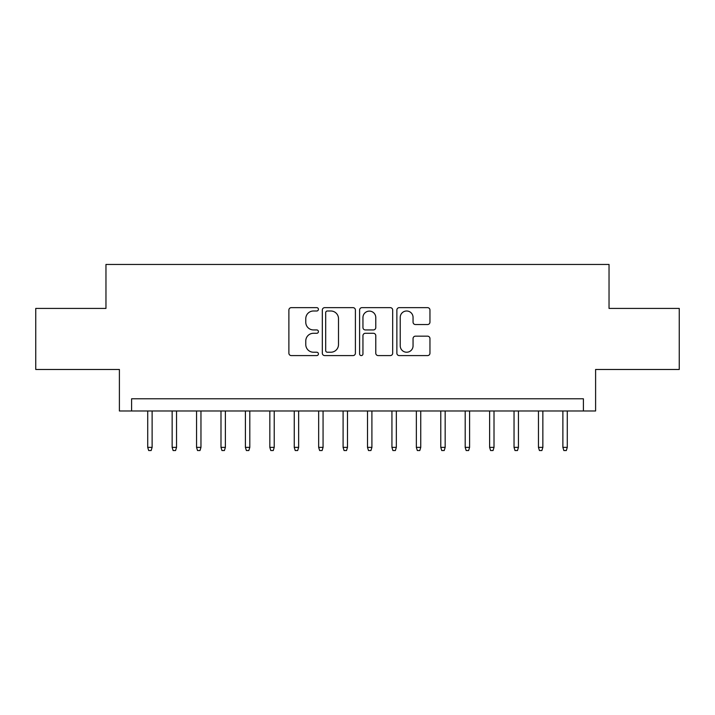 <?xml version="1.0" encoding="UTF-8"?>
<svg xmlns="http://www.w3.org/2000/svg" width="715" height="715" viewBox="0 0 715 715"><rect width="100%" height="100%" fill="white"/><g stroke="black" fill="none" stroke-linecap="round" stroke-linejoin="round"><path stroke-width="1.07" d="M318.425 309.318A1.68 1.68 0 0 0 316.745 307.647L291.282 307.647A2.395 2.395 0 0 0 288.887 310.042L288.887 353.183A2.395 2.395 0 0 0 291.282 355.587L316.745 355.587A1.68 1.68 0 0 0 318.425 353.907A1.68 1.68 0 0 0 316.745 352.227L313.456 352.227A7.668 7.668 0 0 1 305.779 344.558L305.779 340.966A7.668 7.668 0 0 1 313.456 333.288L316.745 333.288A1.68 1.68 0 0 0 318.425 331.617A1.68 1.68 0 0 0 316.745 329.937L313.456 329.937A7.668 7.668 0 0 1 305.779 322.268L305.779 318.667A7.668 7.668 0 0 1 313.456 310.998L316.745 310.998A1.68 1.68 0 0 0 318.425 309.318M427.552 324.538A2.395 2.395 0 0 0 429.956 322.143L429.956 310.042A2.395 2.395 0 0 0 427.552 307.647L399.274 307.647A2.395 2.395 0 0 0 396.87 310.042L396.87 353.183A2.395 2.395 0 0 0 399.274 355.587L427.552 355.587A2.395 2.395 0 0 0 429.956 353.183L429.956 338.561A2.395 2.395 0 0 0 427.552 336.166L415.451 336.166A2.395 2.395 0 0 0 413.056 338.561L413.056 345.819A6.408 6.408 0 0 1 406.638 352.227A6.408 6.408 0 0 1 400.23 345.819L400.23 317.406A6.408 6.408 0 0 1 406.638 310.998A6.408 6.408 0 0 1 413.056 317.406L413.056 322.143A2.395 2.395 0 0 0 415.451 324.538L427.552 324.538M583.395 410.982L595.604 410.982L595.604 369.467L679.25 369.467L679.25 308.415L609.037 308.415L609.037 264.452L105.963 264.452L105.963 308.415L35.75 308.415L35.75 369.467L119.396 369.467L119.396 410.982L583.395 410.982L583.395 398.773L131.605 398.773L131.605 410.982M355.4 310.042A2.395 2.395 0 0 0 353.004 307.647L324.717 307.647A2.395 2.395 0 0 0 322.322 310.042L322.322 353.183A2.395 2.395 0 0 0 324.717 355.587L353.004 355.587A2.395 2.395 0 0 0 355.4 353.183L355.4 310.042M361.996 307.647L390.283 307.647A2.395 2.395 0 0 1 392.678 310.042L392.678 353.183A2.395 2.395 0 0 1 390.283 355.587L378.172 355.587A2.395 2.395 0 0 1 375.777 353.183L375.777 335.693A2.395 2.395 0 0 0 373.382 333.288L365.347 333.288A2.395 2.395 0 0 0 362.952 335.693L362.952 353.907A1.68 1.68 0 0 1 361.272 355.587A1.68 1.68 0 0 1 359.6 353.907L359.6 310.042A2.395 2.395 0 0 1 361.996 307.647M327.354 310.998A1.68 1.68 0 0 0 325.683 312.678L325.683 350.547A1.68 1.68 0 0 0 327.354 352.227L330.831 352.227A7.668 7.668 0 0 0 338.499 344.558L338.499 318.667A7.668 7.668 0 0 0 330.831 310.998L327.354 310.998M375.777 317.531A6.408 6.408 0 0 0 369.369 311.114A6.408 6.408 0 0 0 362.952 317.531L362.952 327.542A2.395 2.395 0 0 0 365.347 329.937L373.382 329.937A2.395 2.395 0 0 0 375.777 327.542L375.777 317.531M152.116 447.367L151.142 450.548L148.702 450.548L147.719 447.367L152.116 447.367L152.116 410.982M147.719 447.367L147.719 410.982M176.542 447.367L175.559 450.548L173.119 450.548L172.145 447.367L176.542 447.367L176.542 410.982M172.145 447.367L172.145 410.982M200.96 447.367L199.986 450.548L197.537 450.548L196.562 447.367L200.96 447.367L200.96 410.982M196.562 447.367L196.562 410.982M225.377 447.367L224.403 450.548L221.963 450.548L220.989 447.367L225.377 447.367L225.377 410.982M220.989 447.367L220.989 410.982M249.803 447.367L248.829 450.548L246.38 450.548L245.406 447.367L249.803 447.367L249.803 410.982M245.406 447.367L245.406 410.982M274.22 447.367L273.246 450.548L270.806 450.548L269.832 447.367L274.22 447.367L274.22 410.982M269.832 447.367L269.832 410.982M298.647 447.367L297.672 450.548L295.224 450.548L294.249 447.367L298.647 447.367L298.647 410.982M294.249 447.367L294.249 410.982M323.064 447.367L322.09 450.548L319.65 450.548L318.667 447.367L323.064 447.367L323.064 410.982M318.667 447.367L318.667 410.982M347.49 447.367L346.507 450.548L344.067 450.548L343.093 447.367L347.49 447.367L347.49 410.982M343.093 447.367L343.093 410.982M371.907 447.367L370.933 450.548L368.493 450.548L367.51 447.367L371.907 447.367L371.907 410.982M367.51 447.367L367.51 410.982M396.333 447.367L395.35 450.548L392.91 450.548L391.936 447.367L396.333 447.367L396.333 410.982M391.936 447.367L391.936 410.982M420.751 447.367L419.776 450.548L417.328 450.548L416.353 447.367L420.751 447.367L420.751 410.982M416.353 447.367L416.353 410.982M445.168 447.367L444.194 450.548L441.754 450.548L440.78 447.367L445.168 447.367L445.168 410.982M440.78 447.367L440.78 410.982M469.594 447.367L468.62 450.548L466.171 450.548L465.197 447.367L469.594 447.367L469.594 410.982M465.197 447.367L465.197 410.982M494.011 447.367L493.037 450.548L490.597 450.548L489.623 447.367L494.011 447.367L494.011 410.982M489.623 447.367L489.623 410.982M518.438 447.367L517.463 450.548L515.014 450.548L514.04 447.367L518.438 447.367L518.438 410.982M514.04 447.367L514.04 410.982M542.855 447.367L541.881 450.548L539.441 450.548L538.458 447.367L542.855 447.367L542.855 410.982M538.458 447.367L538.458 410.982M567.281 447.367L566.298 450.548L563.858 450.548L562.884 447.367L567.281 447.367L567.281 410.982M562.884 447.367L562.884 410.982"/></g></svg>
